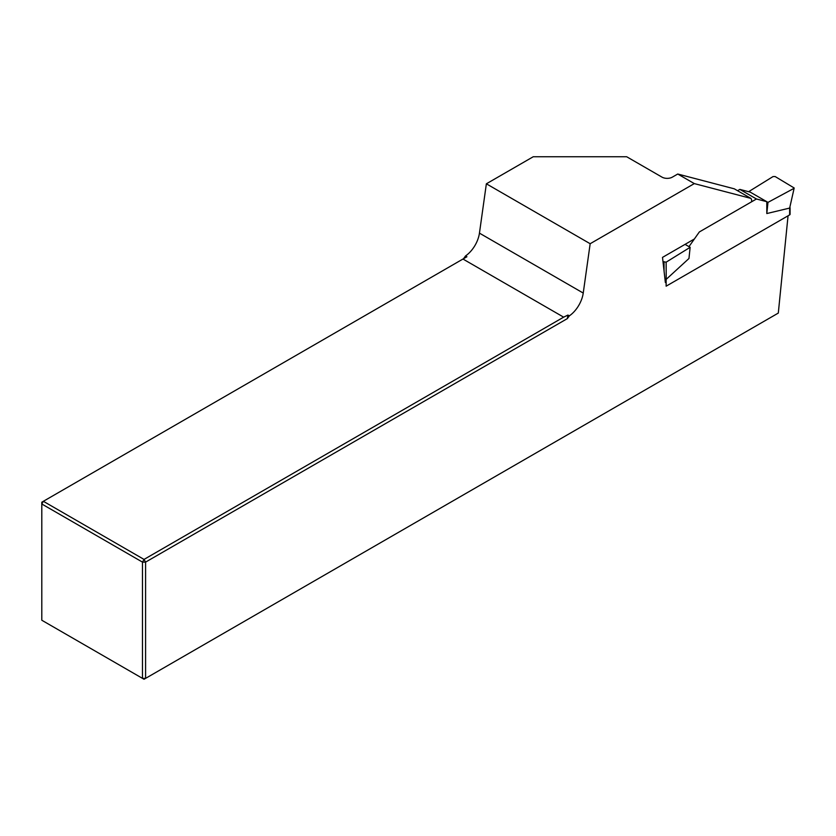 <?xml version="1.0" encoding="UTF-8"?>
<svg xmlns="http://www.w3.org/2000/svg" width="836" height="836" viewBox="0 0 836 836"><rect width="100%" height="100%" fill="white"/><g stroke="black" fill="none" stroke-linecap="round" stroke-linejoin="round"><path stroke-width="1.25" d="M677.745 174.024L672.363 177.127A7.336 4.232 180 0 1 661.987 177.127L626.666 156.74L533.253 156.74L486.364 183.805L590.164 243.725L694.308 183.596L677.745 174.024L734.322 188.831L750.895 198.393L694.308 183.596M486.364 183.805L479.446 233.139A22.018 12.707 -60 0 1 465.537 255.941L463.562 258.69M462.966 259.035L563.642 317.157L144.032 559.42L43.357 501.297L41.8 503.993L41.8 620.239L142.475 678.362L142.475 562.116L41.8 503.993L41.8 502.196L466.927 256.746L465.537 255.941M666.135 282.077L665.362 282.526L662.509 257.383L694.382 238.981M751.585 201.8A6.239 3.605 120 0 0 750.895 198.393M590.164 243.725L583.235 293.06A22.018 12.707 -60 0 1 569.326 315.872L567.351 318.61L145.589 562.116L145.589 678.362L778.306 313.072L788.055 215.803M144.032 679.26L145.589 678.362L142.475 678.362L144.032 679.26M569.326 315.872L567.947 315.067L567.351 318.61M563.642 317.157L567.947 315.067M144.032 559.42L145.589 562.116L142.475 562.116L144.032 559.42M685.039 244.373L688.968 246.641L699.324 231.969L756.455 198.989L766.811 201.695L766.811 213.546L789.654 208.07L794.19 187.995L775.15 176.542L773.049 176.563L749.035 191.434L750.205 192.113L767.981 202.375L793.73 188.508M737.582 190.712L739.85 189.396L756.455 198.989M739.85 189.396L750.205 192.113M662.99 261.595L666.135 262.18L666.208 279.349L688.968 258.491L690.139 247.31L688.968 246.641M790.083 207.662L790.083 214.277A1.463 0.846 180 0 1 789.644 214.883L666.135 286.184L666.135 279.391M666.135 262.18L690.139 247.31M767.981 202.375L766.811 213.546M794.19 187.995L789.654 208.07L789.644 214.883M666.208 279.349L665.028 279.611M583.235 293.06L479.446 233.139M664.077 271.188L664.035 262.201"/></g></svg>

